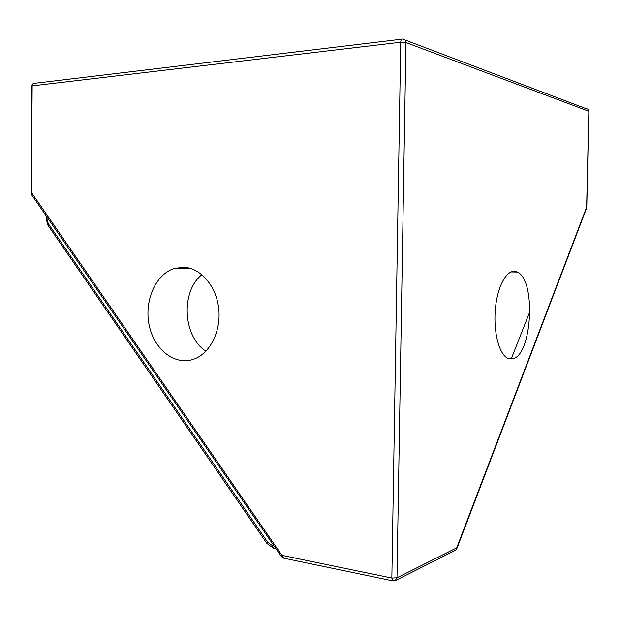 <?xml version="1.0" encoding="UTF-8"?>
<svg xmlns="http://www.w3.org/2000/svg" width="620" height="620" viewBox="0 0 620 620"><rect width="100%" height="100%" fill="white"/><g stroke="black" fill="none" stroke-linecap="round" stroke-linejoin="round"><path stroke-width="0.93" d="M586.636 207.995L456.661 549.087M405.077 39.998L586.311 108.756C587.884 108.802 588.729 109.639 588.845 111.259L586.629 207.173L456.715 547.84L456.584 549.281L455.561 550.242M183.047 267.228C199.834 267.406 215.776 285.022 218.597 307.489C221.565 329.933 210.738 352.64 194.649 358.841C175.832 366.397 154.628 350.385 149.374 326.043C143.801 301.808 155.132 274.652 173.995 268.584L183.047 267.228M512.151 358.856L507.617 358.174C498.713 354.097 492.869 329.949 495.613 306.598C498.232 283.193 508.509 267.522 517.22 272.064C536.471 279.597 532.038 356.95 512.151 358.856M529.968 311.356L511.213 358.965M201.903 274.652C180.536 291.594 182.877 336.583 205.91 351.183M395.056 580.754L396.978 577.786L405.945 42.54C405.782 40.222 404.682 39.068 402.651 39.083C401.52 38.882 400.877 39.936 400.721 42.238L405.945 42.54L588.845 111.259L586.768 207.204M33.364 83.483L31.395 86.149L32.155 85.878C32.302 84.088 33.085 83.235 34.495 83.32L401.799 39.184M456.715 547.84L396.978 577.786L391.848 578.042L393.235 580.94M283.906 558.202L31.752 192.898L31 192.991L31.45 194.548L32.155 85.878L400.721 42.238L391.848 578.042L282.348 555.442L281.573 556.799M31.636 194.812L281.503 556.69L283.433 558.101L392.817 580.847L395.637 580.475L455.948 550.041M267.011 543.593L267.724 542.26L48.275 223.673L48.112 225.486M273.753 548.142L272.203 545.461L267.724 542.26M48.275 223.673L46.919 218.868L46.151 218.914L47.949 225.254L266.941 543.484L273.288 548.049L275.9 548.576M273.994 545.817L272.203 545.461M46.919 218.868L46.926 216.961M588.992 111.344L588.357 109.678M46.151 218.914L46.167 215.861M31 192.991L31.395 86.149M191.138 268.615L173.995 268.584M510.95 271.94L517.22 272.064"/></g></svg>

